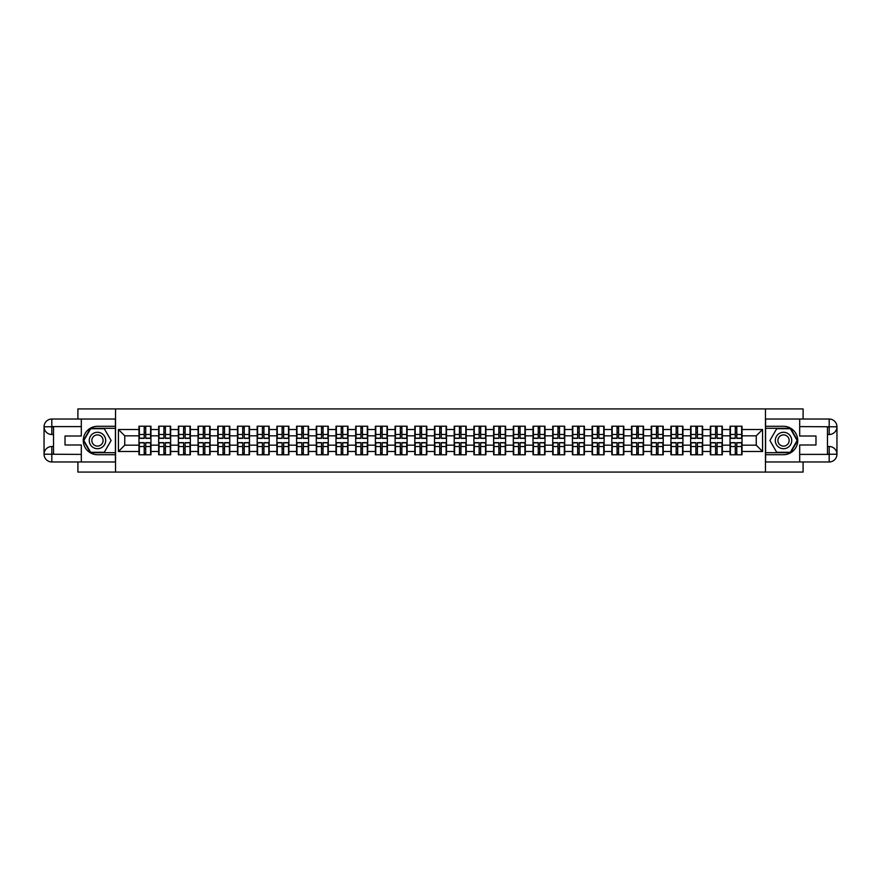 <?xml version="1.0" encoding="UTF-8"?>
<svg xmlns="http://www.w3.org/2000/svg" width="881" height="881" viewBox="0 0 881 881"><rect width="100%" height="100%" fill="white"/><g stroke="black" fill="none" stroke-linecap="round" stroke-linejoin="round"><path stroke-width="1.32" d="M77.902 461.974L77.902 472.073L803.098 472.073L803.098 461.974M803.098 419.026L803.098 408.927L765.468 408.927L765.468 472.073M765.468 408.927L77.902 408.927L77.902 419.026M115.532 472.073L115.532 408.927M756.25 445.169L756.25 435.831L742.033 435.831L742.033 445.169L756.25 445.169L762.561 451.49L762.561 429.51L742.033 429.51L742.033 426.228L730.041 426.228L730.041 435.831L722.332 435.831L722.332 445.169L730.041 445.169L730.041 435.831M762.561 451.49L742.033 451.49L742.033 454.772L730.041 454.772L730.041 451.49L722.332 451.49L722.332 454.772L710.339 454.772L710.339 451.49L702.631 451.49L702.631 454.772L690.638 454.772L690.638 451.49L682.929 451.49L682.929 454.772L670.926 454.772L670.926 451.49L663.228 451.49L663.228 454.772L651.224 454.772L651.224 451.49L643.526 451.49L643.526 454.772L631.523 454.772L631.523 451.49L623.825 451.49L623.825 454.772L611.821 454.772L611.821 451.49L604.124 451.49L604.124 454.772L592.12 454.772L592.12 451.49L584.411 451.49L584.411 454.772L572.419 454.772L572.419 451.49L564.71 451.49L564.71 454.772L552.717 454.772L552.717 451.49L545.009 451.49L545.009 454.772L533.016 454.772L533.016 451.49L525.307 451.49L525.307 454.772L513.315 454.772L513.315 451.49L505.606 451.49L505.606 454.772L493.613 454.772L493.613 451.49L485.905 451.49L485.905 454.772L473.901 454.772L473.901 451.49L466.203 451.49L466.203 454.772L454.2 454.772L454.2 451.49L446.502 451.49L446.502 454.772L434.498 454.772L434.498 451.49L426.8 451.49L426.8 454.772L414.797 454.772L414.797 451.49L407.099 451.49L407.099 454.772L395.095 454.772L395.095 451.49L387.387 451.49L387.387 454.772L375.394 454.772L375.394 451.49L367.685 451.49L367.685 454.772L355.693 454.772L355.693 451.49L347.984 451.49L347.984 454.772L335.991 454.772L335.991 451.49L328.283 451.49L328.283 454.772L316.29 454.772L316.29 451.49L308.581 451.49L308.581 454.772L296.589 454.772L296.589 451.49L288.88 451.49L288.88 454.772L276.876 454.772L276.876 451.49L269.179 451.49L269.179 454.772L257.175 454.772L257.175 451.49L249.477 451.49L249.477 454.772L237.474 454.772L237.474 451.49L229.776 451.49L229.776 454.772L217.772 454.772L217.772 451.49L210.074 451.49L210.074 454.772L198.071 454.772L198.071 451.49L190.362 451.49L190.362 454.772L178.369 454.772L178.369 451.49L170.661 451.49L170.661 454.772L158.668 454.772L158.668 451.49L150.959 451.49L150.959 454.772L138.967 454.772L138.967 451.49L118.439 451.49L118.439 429.51L138.967 429.51L138.967 435.831L124.75 435.831L124.75 445.169L138.967 445.169L138.967 435.831M730.041 429.51L722.332 429.51L722.332 426.228L710.339 426.228L710.339 429.51L702.631 429.51L702.631 426.228L690.638 426.228L690.638 429.51L682.929 429.51L682.929 426.228L670.926 426.228L670.926 429.51L663.228 429.51L663.228 426.228L651.224 426.228L651.224 429.51L643.526 429.51L643.526 426.228L631.523 426.228L631.523 429.51L623.825 429.51L623.825 426.228L611.821 426.228L611.821 429.51L604.124 429.51L604.124 426.228L592.12 426.228L592.12 429.51L584.411 429.51L584.411 426.228L572.419 426.228L572.419 429.51L564.71 429.51L564.71 426.228L552.717 426.228L552.717 429.51L545.009 429.51L545.009 426.228L533.016 426.228L533.016 429.51L525.307 429.51L525.307 426.228L513.315 426.228L513.315 429.51L505.606 429.51L505.606 426.228L493.613 426.228L493.613 429.51L485.905 429.51L485.905 426.228L473.901 426.228L473.901 429.51L466.203 429.51L466.203 426.228L454.2 426.228L454.2 429.51L446.502 429.51L446.502 426.228L434.498 426.228L434.498 429.51L426.8 429.51L426.8 426.228L414.797 426.228L414.797 429.51L407.099 429.51L407.099 426.228L395.095 426.228L395.095 429.51L387.387 429.51L387.387 426.228L375.394 426.228L375.394 429.51L367.685 429.51L367.685 426.228L355.693 426.228L355.693 429.51L347.984 429.51L347.984 426.228L335.991 426.228L335.991 429.51L328.283 429.51L328.283 426.228L316.29 426.228L316.29 429.51L308.581 429.51L308.581 426.228L296.589 426.228L296.589 429.51L288.88 429.51L288.88 426.228L276.876 426.228L276.876 429.51L269.179 429.51L269.179 426.228L257.175 426.228L257.175 429.51L249.477 429.51L249.477 426.228L237.474 426.228L237.474 429.51L229.776 429.51L229.776 426.228L217.772 426.228L217.772 429.51L210.074 429.51L210.074 426.228L198.071 426.228L198.071 429.51L190.362 429.51L190.362 426.228L178.369 426.228L178.369 429.51L170.661 429.51L170.661 426.228L158.668 426.228L158.668 429.51L150.959 429.51L150.959 426.228L138.967 426.228L138.967 429.51M730.041 445.169L730.041 451.49M722.332 445.169L722.332 451.49M722.332 429.51L722.332 435.831M702.631 445.169L710.339 445.169L710.339 435.831L702.631 435.831L702.631 451.49M710.339 445.169L710.339 451.49M710.339 429.51L710.339 435.831M702.631 429.51L702.631 435.831M682.929 445.169L690.638 445.169L690.638 435.831L682.929 435.831L682.929 451.49M690.638 445.169L690.638 451.49M690.638 429.51L690.638 435.831M682.929 429.51L682.929 435.831M663.228 445.169L670.926 445.169L670.926 435.831L663.228 435.831L663.228 451.49M670.926 445.169L670.926 451.49M670.926 429.51L670.926 435.831M663.228 429.51L663.228 435.831M643.526 445.169L651.224 445.169L651.224 435.831L643.526 435.831L643.526 451.49M651.224 445.169L651.224 451.49M651.224 429.51L651.224 435.831M643.526 429.51L643.526 435.831M623.825 445.169L631.523 445.169L631.523 435.831L623.825 435.831L623.825 451.49M631.523 445.169L631.523 451.49M631.523 429.51L631.523 435.831M623.825 429.51L623.825 435.831M604.124 445.169L611.821 445.169L611.821 435.831L604.124 435.831L604.124 451.49M611.821 445.169L611.821 451.49M611.821 429.51L611.821 435.831M604.124 429.51L604.124 435.831M584.411 445.169L592.12 445.169L592.12 435.831L584.411 435.831L584.411 451.49M592.12 445.169L592.12 451.49M592.12 429.51L592.12 435.831M584.411 429.51L584.411 435.831M564.71 445.169L572.419 445.169L572.419 435.831L564.71 435.831L564.71 451.49M572.419 445.169L572.419 451.49M572.419 429.51L572.419 435.831M564.71 429.51L564.71 435.831M545.009 445.169L552.717 445.169L552.717 435.831L545.009 435.831L545.009 451.49M552.717 445.169L552.717 451.49M552.717 429.51L552.717 435.831M545.009 429.51L545.009 435.831M525.307 445.169L533.016 445.169L533.016 435.831L525.307 435.831L525.307 451.49M533.016 445.169L533.016 451.49M533.016 429.51L533.016 435.831M525.307 429.51L525.307 435.831M505.606 445.169L513.315 445.169L513.315 435.831L505.606 435.831L505.606 451.49M513.315 445.169L513.315 451.49M513.315 429.51L513.315 435.831M505.606 429.51L505.606 435.831M485.905 445.169L493.613 445.169L493.613 435.831L485.905 435.831L485.905 451.49M493.613 445.169L493.613 451.49M493.613 429.51L493.613 435.831M485.905 429.51L485.905 435.831M466.203 445.169L473.901 445.169L473.901 435.831L466.203 435.831L466.203 451.49M473.901 445.169L473.901 451.49M473.901 429.51L473.901 435.831M466.203 429.51L466.203 435.831M446.502 445.169L454.2 445.169L454.2 435.831L446.502 435.831L446.502 451.49M454.2 445.169L454.2 451.49M454.2 429.51L454.2 435.831M446.502 429.51L446.502 435.831M426.8 445.169L434.498 445.169L434.498 435.831L426.8 435.831L426.8 451.49M434.498 445.169L434.498 451.49M434.498 429.51L434.498 435.831M426.8 429.51L426.8 435.831M407.099 445.169L414.797 445.169L414.797 435.831L407.099 435.831L407.099 451.49M414.797 445.169L414.797 451.49M414.797 429.51L414.797 435.831M407.099 429.51L407.099 435.831M387.387 445.169L395.095 445.169L395.095 435.831L387.387 435.831L387.387 451.49M395.095 445.169L395.095 451.49M395.095 429.51L395.095 435.831M387.387 429.51L387.387 435.831M367.685 445.169L375.394 445.169L375.394 435.831L367.685 435.831L367.685 451.49M375.394 445.169L375.394 451.49M375.394 429.51L375.394 435.831M367.685 429.51L367.685 435.831M347.984 445.169L355.693 445.169L355.693 435.831L347.984 435.831L347.984 451.49M355.693 445.169L355.693 451.49M355.693 429.51L355.693 435.831M347.984 429.51L347.984 435.831M328.283 445.169L335.991 445.169L335.991 435.831L328.283 435.831L328.283 451.49M335.991 445.169L335.991 451.49M335.991 429.51L335.991 435.831M328.283 429.51L328.283 435.831M308.581 445.169L316.29 445.169L316.29 435.831L308.581 435.831L308.581 451.49M316.29 445.169L316.29 451.49M316.29 429.51L316.29 435.831M308.581 429.51L308.581 435.831M288.88 445.169L296.589 445.169L296.589 435.831L288.88 435.831L288.88 451.49M296.589 445.169L296.589 451.49M296.589 429.51L296.589 435.831M288.88 429.51L288.88 435.831M269.179 445.169L276.876 445.169L276.876 435.831L269.179 435.831L269.179 451.49M276.876 445.169L276.876 451.49M276.876 429.51L276.876 435.831M269.179 429.51L269.179 435.831M249.477 445.169L257.175 445.169L257.175 435.831L249.477 435.831L249.477 451.49M257.175 445.169L257.175 451.49M257.175 429.51L257.175 435.831M249.477 429.51L249.477 435.831M229.776 445.169L237.474 445.169L237.474 435.831L229.776 435.831L229.776 451.49M237.474 445.169L237.474 451.49M237.474 429.51L237.474 435.831M229.776 429.51L229.776 435.831M210.074 445.169L217.772 445.169L217.772 435.831L210.074 435.831L210.074 451.49M217.772 445.169L217.772 451.49M217.772 429.51L217.772 435.831M210.074 429.51L210.074 435.831M190.362 445.169L198.071 445.169L198.071 435.831L190.362 435.831L190.362 451.49M198.071 445.169L198.071 451.49M198.071 429.51L198.071 435.831M190.362 429.51L190.362 435.831M170.661 445.169L178.369 445.169L178.369 435.831L170.661 435.831L170.661 451.49M178.369 445.169L178.369 451.49M178.369 429.51L178.369 435.831M170.661 429.51L170.661 435.831M150.959 445.169L158.668 445.169L158.668 435.831L150.959 435.831L150.959 451.49M158.668 445.169L158.668 451.49M158.668 429.51L158.668 435.831M150.959 429.51L150.959 435.831M138.967 445.169L138.967 451.49M124.75 445.169L118.439 451.49M118.439 429.51L124.75 435.831M742.033 445.169L742.033 451.49M742.033 429.51L742.033 435.831M762.561 429.51L756.25 435.831M150.585 426.228L150.585 438.353L145.717 438.353L145.717 426.228M144.209 426.228L144.209 438.353L139.341 438.353L139.341 426.228M144.209 427.869L145.717 427.869M145.717 432.538L144.209 432.538M139.341 454.772L139.341 442.647L144.209 442.647L144.209 454.772M145.717 454.772L145.717 442.647L150.585 442.647L150.585 454.772M145.717 453.131L144.209 453.131M144.209 448.462L145.717 448.462M93.364 433.386A8.204 8.204 0 0 0 90.369 444.608A8.204 8.204 0 0 0 101.579 447.614A8.204 8.204 0 0 0 104.586 436.392A8.204 8.204 0 0 0 93.364 433.386M94.663 435.632A5.616 5.616 0 0 0 92.604 443.308A5.616 5.616 0 0 0 100.28 445.368A5.616 5.616 0 0 0 102.339 437.692A5.616 5.616 0 0 0 94.663 435.632M111.105 440.5L104.288 452.305L90.655 452.305L83.838 440.5L90.655 428.695L104.288 428.695L111.105 440.5M787.636 433.386A8.204 8.204 0 0 0 776.414 436.392A8.204 8.204 0 0 0 779.421 447.614A8.204 8.204 0 0 0 790.631 444.608A8.204 8.204 0 0 0 787.636 433.386M786.337 435.632A5.616 5.616 0 0 0 778.661 437.692A5.616 5.616 0 0 0 780.72 445.368A5.616 5.616 0 0 0 788.396 443.308A5.616 5.616 0 0 0 786.337 435.632M790.345 452.305L776.712 452.305L769.895 440.5L776.712 428.695L790.345 428.695L797.162 440.5L790.345 452.305M53.521 434.498L51.814 434.498A7.764 7.764 0 0 1 44.05 426.8A7.764 7.764 0 0 1 51.814 419.026L115.411 419.026L115.411 426.294L97.472 426.294A14.206 14.206 0 0 0 83.266 440.5A14.206 14.206 0 0 0 97.472 454.706L115.411 454.706L115.411 461.974L51.814 461.974A7.764 7.764 0 0 1 44.05 454.2A7.764 7.764 0 0 1 51.814 446.502L53.521 446.502M115.411 454.706L115.411 426.294M81.305 419.026L81.305 436.018L65.018 436.018L65.018 444.982L81.305 444.982L81.305 461.974M81.305 426.602L51.814 426.602L51.814 434.498A7.764 7.764 0 0 1 44.05 426.8L44.05 454.2L81.305 454.398M51.814 454.398L51.814 461.974A7.764 7.764 0 0 1 44.05 454.2A7.764 7.764 0 0 1 51.814 446.502L51.814 454.078L53.521 454.078L53.521 426.922L51.814 426.922M115.411 428.309L90.435 428.309L83.398 440.5L90.435 452.691L115.411 452.691M51.814 434.498A7.764 7.764 0 0 1 44.05 426.8L51.616 426.734M827.479 446.502L829.186 446.502A7.764 7.764 0 0 1 836.95 454.2A7.764 7.764 0 0 1 829.186 461.974L765.589 461.974L765.589 454.706L783.528 454.706A14.206 14.206 0 0 0 797.734 440.5A14.206 14.206 0 0 0 783.528 426.294L765.589 426.294L765.589 419.026L829.186 419.026A7.764 7.764 0 0 1 836.95 426.8A7.764 7.764 0 0 1 829.186 434.498L827.479 434.498M765.589 426.294L765.589 454.706M799.695 461.974L799.695 444.982L815.982 444.982L815.982 436.018L799.695 436.018L799.695 419.026M799.695 454.398L829.186 454.398L829.186 446.502A7.764 7.764 0 0 1 836.95 454.2L836.95 426.8L799.695 426.602M829.186 426.602L829.186 419.026A7.764 7.764 0 0 1 836.95 426.8A7.764 7.764 0 0 1 829.186 434.498L829.186 426.922L827.479 426.922L827.479 454.078L829.186 454.078M765.589 452.691L790.565 452.691L797.602 440.5L790.565 428.309L765.589 428.309M829.186 446.502A7.764 7.764 0 0 1 836.95 454.2L829.384 454.266M170.286 426.228L170.286 438.353L165.419 438.353L165.419 426.228M163.91 426.228L163.91 438.353L159.043 438.353L159.043 426.228M163.91 427.869L165.419 427.869M165.419 432.538L163.91 432.538M189.988 426.228L189.988 438.353L185.12 438.353L185.12 426.228M183.611 426.228L183.611 438.353L178.744 438.353L178.744 426.228M183.611 427.869L185.12 427.869M185.12 432.538L183.611 432.538M209.689 426.228L209.689 438.353L204.833 438.353L204.833 426.228M203.313 426.228L203.313 438.353L198.445 438.353L198.445 426.228M203.313 427.869L204.833 427.869M204.833 432.538L203.313 432.538M229.39 426.228L229.39 438.353L224.534 438.353L224.534 426.228M223.014 426.228L223.014 438.353L218.147 438.353L218.147 426.228M223.014 427.869L224.534 427.869M224.534 432.538L223.014 432.538M249.092 426.228L249.092 438.353L244.235 438.353L244.235 426.228M242.716 426.228L242.716 438.353L237.859 438.353L237.859 426.228M242.716 427.869L244.235 427.869M244.235 432.538L242.716 432.538M159.043 454.772L159.043 442.647L163.91 442.647L163.91 454.772M165.419 454.772L165.419 442.647L170.286 442.647L170.286 454.772M165.419 453.131L163.91 453.131M163.91 448.462L165.419 448.462M178.744 454.772L178.744 442.647L183.611 442.647L183.611 454.772M185.12 454.772L185.12 442.647L189.988 442.647L189.988 454.772M185.12 453.131L183.611 453.131M183.611 448.462L185.12 448.462M198.445 454.772L198.445 442.647L203.313 442.647L203.313 454.772M204.833 454.772L204.833 442.647L209.689 442.647L209.689 454.772M204.833 453.131L203.313 453.131M203.313 448.462L204.833 448.462M218.147 454.772L218.147 442.647L223.014 442.647L223.014 454.772M224.534 454.772L224.534 442.647L229.39 442.647L229.39 454.772M224.534 453.131L223.014 453.131M223.014 448.462L224.534 448.462M237.859 454.772L237.859 442.647L242.716 442.647L242.716 454.772M244.235 454.772L244.235 442.647L249.092 442.647L249.092 454.772M244.235 453.131L242.716 453.131M242.716 448.462L244.235 448.462M268.793 426.228L268.793 438.353L263.937 438.353L263.937 426.228M262.417 426.228L262.417 438.353L257.56 438.353L257.56 426.228M262.417 427.869L263.937 427.869M263.937 432.538L262.417 432.538M257.56 454.772L257.56 442.647L262.417 442.647L262.417 454.772M263.937 454.772L263.937 442.647L268.793 442.647L268.793 454.772M263.937 453.131L262.417 453.131M262.417 448.462L263.937 448.462M288.505 426.228L288.505 438.353L283.638 438.353L283.638 426.228M282.118 426.228L282.118 438.353L277.262 438.353L277.262 426.228M282.118 427.869L283.638 427.869M283.638 432.538L282.118 432.538M277.262 454.772L277.262 442.647L282.118 442.647L282.118 454.772M283.638 454.772L283.638 442.647L288.505 442.647L288.505 454.772M283.638 453.131L282.118 453.131M282.118 448.462L283.638 448.462M308.207 426.228L308.207 438.353L303.339 438.353L303.339 426.228M301.82 426.228L301.82 438.353L296.963 438.353L296.963 426.228M301.82 427.869L303.339 427.869M303.339 432.538L301.82 432.538M296.963 454.772L296.963 442.647L301.82 442.647L301.82 454.772M303.339 454.772L303.339 442.647L308.207 442.647L308.207 454.772M303.339 453.131L301.82 453.131M301.82 448.462L303.339 448.462M327.908 426.228L327.908 438.353L323.041 438.353L323.041 426.228M321.532 426.228L321.532 438.353L316.664 438.353L316.664 426.228M321.532 427.869L323.041 427.869M323.041 432.538L321.532 432.538M316.664 454.772L316.664 442.647L321.532 442.647L321.532 454.772M323.041 454.772L323.041 442.647L327.908 442.647L327.908 454.772M323.041 453.131L321.532 453.131M321.532 448.462L323.041 448.462M347.61 426.228L347.61 438.353L342.742 438.353L342.742 426.228M341.233 426.228L341.233 438.353L336.366 438.353L336.366 426.228M341.233 427.869L342.742 427.869M342.742 432.538L341.233 432.538M336.366 454.772L336.366 442.647L341.233 442.647L341.233 454.772M342.742 454.772L342.742 442.647L347.61 442.647L347.61 454.772M342.742 453.131L341.233 453.131M341.233 448.462L342.742 448.462M367.311 426.228L367.311 438.353L362.443 438.353L362.443 426.228M360.935 426.228L360.935 438.353L356.067 438.353L356.067 426.228M360.935 427.869L362.443 427.869M362.443 432.538L360.935 432.538M356.067 454.772L356.067 442.647L360.935 442.647L360.935 454.772M362.443 454.772L362.443 442.647L367.311 442.647L367.311 454.772M362.443 453.131L360.935 453.131M360.935 448.462L362.443 448.462M387.012 426.228L387.012 438.353L382.145 438.353L382.145 426.228M380.636 426.228L380.636 438.353L375.769 438.353L375.769 426.228M380.636 427.869L382.145 427.869M382.145 432.538L380.636 432.538M375.769 454.772L375.769 442.647L380.636 442.647L380.636 454.772M382.145 454.772L382.145 442.647L387.012 442.647L387.012 454.772M382.145 453.131L380.636 453.131M380.636 448.462L382.145 448.462M406.714 426.228L406.714 438.353L401.857 438.353L401.857 426.228M400.337 426.228L400.337 438.353L395.47 438.353L395.47 426.228M400.337 427.869L401.857 427.869M401.857 432.538L400.337 432.538M395.47 454.772L395.47 442.647L400.337 442.647L400.337 454.772M401.857 454.772L401.857 442.647L406.714 442.647L406.714 454.772M401.857 453.131L400.337 453.131M400.337 448.462L401.857 448.462M426.415 426.228L426.415 438.353L421.559 438.353L421.559 426.228M420.039 426.228L420.039 438.353L415.182 438.353L415.182 426.228M420.039 427.869L421.559 427.869M421.559 432.538L420.039 432.538M415.182 454.772L415.182 442.647L420.039 442.647L420.039 454.772M421.559 454.772L421.559 442.647L426.415 442.647L426.415 454.772M421.559 453.131L420.039 453.131M420.039 448.462L421.559 448.462M446.116 426.228L446.116 438.353L441.26 438.353L441.26 426.228M439.74 426.228L439.74 438.353L434.884 438.353L434.884 426.228M439.74 427.869L441.26 427.869M441.26 432.538L439.74 432.538M434.884 454.772L434.884 442.647L439.74 442.647L439.74 454.772M441.26 454.772L441.26 442.647L446.116 442.647L446.116 454.772M441.26 453.131L439.74 453.131M439.74 448.462L441.26 448.462M465.818 426.228L465.818 438.353L460.961 438.353L460.961 426.228M459.442 426.228L459.442 438.353L454.585 438.353L454.585 426.228M459.442 427.869L460.961 427.869M460.961 432.538L459.442 432.538M454.585 454.772L454.585 442.647L459.442 442.647L459.442 454.772M460.961 454.772L460.961 442.647L465.818 442.647L465.818 454.772M460.961 453.131L459.442 453.131M459.442 448.462L460.961 448.462M485.53 426.228L485.53 438.353L480.663 438.353L480.663 426.228M479.143 426.228L479.143 438.353L474.286 438.353L474.286 426.228M479.143 427.869L480.663 427.869M480.663 432.538L479.143 432.538M474.286 454.772L474.286 442.647L479.143 442.647L479.143 454.772M480.663 454.772L480.663 442.647L485.53 442.647L485.53 454.772M480.663 453.131L479.143 453.131M479.143 448.462L480.663 448.462M505.231 426.228L505.231 438.353L500.364 438.353L500.364 426.228M498.855 426.228L498.855 438.353L493.988 438.353L493.988 426.228M498.855 427.869L500.364 427.869M500.364 432.538L498.855 432.538M493.988 454.772L493.988 442.647L498.855 442.647L498.855 454.772M500.364 454.772L500.364 442.647L505.231 442.647L505.231 454.772M500.364 453.131L498.855 453.131M498.855 448.462L500.364 448.462M524.933 426.228L524.933 438.353L520.065 438.353L520.065 426.228M518.557 426.228L518.557 438.353L513.689 438.353L513.689 426.228M518.557 427.869L520.065 427.869M520.065 432.538L518.557 432.538M513.689 454.772L513.689 442.647L518.557 442.647L518.557 454.772M520.065 454.772L520.065 442.647L524.933 442.647L524.933 454.772M520.065 453.131L518.557 453.131M518.557 448.462L520.065 448.462M544.634 426.228L544.634 438.353L539.767 438.353L539.767 426.228M538.258 426.228L538.258 438.353L533.39 438.353L533.39 426.228M538.258 427.869L539.767 427.869M539.767 432.538L538.258 432.538M533.39 454.772L533.39 442.647L538.258 442.647L538.258 454.772M539.767 454.772L539.767 442.647L544.634 442.647L544.634 454.772M539.767 453.131L538.258 453.131M538.258 448.462L539.767 448.462M564.336 426.228L564.336 438.353L559.468 438.353L559.468 426.228M557.959 426.228L557.959 438.353L553.092 438.353L553.092 426.228M557.959 427.869L559.468 427.869M559.468 432.538L557.959 432.538M553.092 454.772L553.092 442.647L557.959 442.647L557.959 454.772M559.468 454.772L559.468 442.647L564.336 442.647L564.336 454.772M559.468 453.131L557.959 453.131M557.959 448.462L559.468 448.462M584.037 426.228L584.037 438.353L579.18 438.353L579.18 426.228M577.661 426.228L577.661 438.353L572.793 438.353L572.793 426.228M577.661 427.869L579.18 427.869M579.18 432.538L577.661 432.538M572.793 454.772L572.793 442.647L577.661 442.647L577.661 454.772M579.18 454.772L579.18 442.647L584.037 442.647L584.037 454.772M579.18 453.131L577.661 453.131M577.661 448.462L579.18 448.462M603.738 426.228L603.738 438.353L598.882 438.353L598.882 426.228M597.362 426.228L597.362 438.353L592.495 438.353L592.495 426.228M597.362 427.869L598.882 427.869M598.882 432.538L597.362 432.538M592.495 454.772L592.495 442.647L597.362 442.647L597.362 454.772M598.882 454.772L598.882 442.647L603.738 442.647L603.738 454.772M598.882 453.131L597.362 453.131M597.362 448.462L598.882 448.462M623.44 426.228L623.44 438.353L618.583 438.353L618.583 426.228M617.063 426.228L617.063 438.353L612.207 438.353L612.207 426.228M617.063 427.869L618.583 427.869M618.583 432.538L617.063 432.538M612.207 454.772L612.207 442.647L617.063 442.647L617.063 454.772M618.583 454.772L618.583 442.647L623.44 442.647L623.44 454.772M618.583 453.131L617.063 453.131M617.063 448.462L618.583 448.462M643.141 426.228L643.141 438.353L638.285 438.353L638.285 426.228M636.765 426.228L636.765 438.353L631.908 438.353L631.908 426.228M636.765 427.869L638.285 427.869M638.285 432.538L636.765 432.538M631.908 454.772L631.908 442.647L636.765 442.647L636.765 454.772M638.285 454.772L638.285 442.647L643.141 442.647L643.141 454.772M638.285 453.131L636.765 453.131M636.765 448.462L638.285 448.462M662.853 426.228L662.853 438.353L657.986 438.353L657.986 426.228M656.466 426.228L656.466 438.353L651.61 438.353L651.61 426.228M656.466 427.869L657.986 427.869M657.986 432.538L656.466 432.538M651.61 454.772L651.61 442.647L656.466 442.647L656.466 454.772M657.986 454.772L657.986 442.647L662.853 442.647L662.853 454.772M657.986 453.131L656.466 453.131M656.466 448.462L657.986 448.462M682.555 426.228L682.555 438.353L677.687 438.353L677.687 426.228M676.168 426.228L676.168 438.353L671.311 438.353L671.311 426.228M676.168 427.869L677.687 427.869M677.687 432.538L676.168 432.538M671.311 454.772L671.311 442.647L676.168 442.647L676.168 454.772M677.687 454.772L677.687 442.647L682.555 442.647L682.555 454.772M677.687 453.131L676.168 453.131M676.168 448.462L677.687 448.462M702.256 426.228L702.256 438.353L697.389 438.353L697.389 426.228M695.88 426.228L695.88 438.353L691.012 438.353L691.012 426.228M695.88 427.869L697.389 427.869M697.389 432.538L695.88 432.538M691.012 454.772L691.012 442.647L695.88 442.647L695.88 454.772M697.389 454.772L697.389 442.647L702.256 442.647L702.256 454.772M697.389 453.131L695.88 453.131M695.88 448.462L697.389 448.462M721.957 426.228L721.957 438.353L717.09 438.353L717.09 426.228M715.581 426.228L715.581 438.353L710.714 438.353L710.714 426.228M715.581 427.869L717.09 427.869M717.09 432.538L715.581 432.538M710.714 454.772L710.714 442.647L715.581 442.647L715.581 454.772M717.09 454.772L717.09 442.647L721.957 442.647L721.957 454.772M717.09 453.131L715.581 453.131M715.581 448.462L717.09 448.462M741.659 426.228L741.659 438.353L736.791 438.353L736.791 426.228M735.283 426.228L735.283 438.353L730.415 438.353L730.415 426.228M735.283 427.869L736.791 427.869M736.791 432.538L735.283 432.538M730.415 454.772L730.415 442.647L735.283 442.647L735.283 454.772M736.791 454.772L736.791 442.647L741.659 442.647L741.659 454.772M736.791 453.131L735.283 453.131M735.283 448.462L736.791 448.462M144.209 434.454L139.341 434.454M144.209 438.187L139.341 438.187M150.585 434.454L145.717 434.454M150.585 438.187L145.717 438.187M145.717 446.546L150.585 446.546M145.717 442.813L150.585 442.813M139.341 446.546L144.209 446.546M139.341 442.813L144.209 442.813M44.05 454.2A7.764 7.764 0 0 1 51.814 446.502M44.05 426.8A7.764 7.764 0 0 1 51.814 419.026L51.814 426.602M836.95 426.8A7.764 7.764 0 0 1 829.186 434.498M836.95 454.2A7.764 7.764 0 0 1 829.186 461.974L829.186 454.398M163.91 434.454L159.043 434.454M163.91 438.187L159.043 438.187M170.286 434.454L165.419 434.454M170.286 438.187L165.419 438.187M183.611 434.454L178.744 434.454M183.611 438.187L178.744 438.187M189.988 434.454L185.12 434.454M189.988 438.187L185.12 438.187M203.313 434.454L198.445 434.454M203.313 438.187L198.445 438.187M209.689 434.454L204.833 434.454M209.689 438.187L204.833 438.187M223.014 434.454L218.147 434.454M223.014 438.187L218.147 438.187M229.39 434.454L224.534 434.454M229.39 438.187L224.534 438.187M242.716 434.454L237.859 434.454M242.716 438.187L237.859 438.187M249.092 434.454L244.235 434.454M249.092 438.187L244.235 438.187M165.419 446.546L170.286 446.546M165.419 442.813L170.286 442.813M159.043 446.546L163.91 446.546M159.043 442.813L163.91 442.813M185.12 446.546L189.988 446.546M185.12 442.813L189.988 442.813M178.744 446.546L183.611 446.546M178.744 442.813L183.611 442.813M204.833 446.546L209.689 446.546M204.833 442.813L209.689 442.813M198.445 446.546L203.313 446.546M198.445 442.813L203.313 442.813M224.534 446.546L229.39 446.546M224.534 442.813L229.39 442.813M218.147 446.546L223.014 446.546M218.147 442.813L223.014 442.813M244.235 446.546L249.092 446.546M244.235 442.813L249.092 442.813M237.859 446.546L242.716 446.546M237.859 442.813L242.716 442.813M262.417 434.454L257.56 434.454M262.417 438.187L257.56 438.187M268.793 434.454L263.937 434.454M268.793 438.187L263.937 438.187M263.937 446.546L268.793 446.546M263.937 442.813L268.793 442.813M257.56 446.546L262.417 446.546M257.56 442.813L262.417 442.813M282.118 434.454L277.262 434.454M282.118 438.187L277.262 438.187M288.505 434.454L283.638 434.454M288.505 438.187L283.638 438.187M283.638 446.546L288.505 446.546M283.638 442.813L288.505 442.813M277.262 446.546L282.118 446.546M277.262 442.813L282.118 442.813M301.82 434.454L296.963 434.454M301.82 438.187L296.963 438.187M308.207 434.454L303.339 434.454M308.207 438.187L303.339 438.187M303.339 446.546L308.207 446.546M303.339 442.813L308.207 442.813M296.963 446.546L301.82 446.546M296.963 442.813L301.82 442.813M321.532 434.454L316.664 434.454M321.532 438.187L316.664 438.187M327.908 434.454L323.041 434.454M327.908 438.187L323.041 438.187M323.041 446.546L327.908 446.546M323.041 442.813L327.908 442.813M316.664 446.546L321.532 446.546M316.664 442.813L321.532 442.813M341.233 434.454L336.366 434.454M341.233 438.187L336.366 438.187M347.61 434.454L342.742 434.454M347.61 438.187L342.742 438.187M342.742 446.546L347.61 446.546M342.742 442.813L347.61 442.813M336.366 446.546L341.233 446.546M336.366 442.813L341.233 442.813M360.935 434.454L356.067 434.454M360.935 438.187L356.067 438.187M367.311 434.454L362.443 434.454M367.311 438.187L362.443 438.187M362.443 446.546L367.311 446.546M362.443 442.813L367.311 442.813M356.067 446.546L360.935 446.546M356.067 442.813L360.935 442.813M380.636 434.454L375.769 434.454M380.636 438.187L375.769 438.187M387.012 434.454L382.145 434.454M387.012 438.187L382.145 438.187M382.145 446.546L387.012 446.546M382.145 442.813L387.012 442.813M375.769 446.546L380.636 446.546M375.769 442.813L380.636 442.813M400.337 434.454L395.47 434.454M400.337 438.187L395.47 438.187M406.714 434.454L401.857 434.454M406.714 438.187L401.857 438.187M401.857 446.546L406.714 446.546M401.857 442.813L406.714 442.813M395.47 446.546L400.337 446.546M395.47 442.813L400.337 442.813M420.039 434.454L415.182 434.454M420.039 438.187L415.182 438.187M426.415 434.454L421.559 434.454M426.415 438.187L421.559 438.187M421.559 446.546L426.415 446.546M421.559 442.813L426.415 442.813M415.182 446.546L420.039 446.546M415.182 442.813L420.039 442.813M439.74 434.454L434.884 434.454M439.74 438.187L434.884 438.187M446.116 434.454L441.26 434.454M446.116 438.187L441.26 438.187M441.26 446.546L446.116 446.546M441.26 442.813L446.116 442.813M434.884 446.546L439.74 446.546M434.884 442.813L439.74 442.813M459.442 434.454L454.585 434.454M459.442 438.187L454.585 438.187M465.818 434.454L460.961 434.454M465.818 438.187L460.961 438.187M460.961 446.546L465.818 446.546M460.961 442.813L465.818 442.813M454.585 446.546L459.442 446.546M454.585 442.813L459.442 442.813M479.143 434.454L474.286 434.454M479.143 438.187L474.286 438.187M485.53 434.454L480.663 434.454M485.53 438.187L480.663 438.187M480.663 446.546L485.53 446.546M480.663 442.813L485.53 442.813M474.286 446.546L479.143 446.546M474.286 442.813L479.143 442.813M498.855 434.454L493.988 434.454M498.855 438.187L493.988 438.187M505.231 434.454L500.364 434.454M505.231 438.187L500.364 438.187M500.364 446.546L505.231 446.546M500.364 442.813L505.231 442.813M493.988 446.546L498.855 446.546M493.988 442.813L498.855 442.813M518.557 434.454L513.689 434.454M518.557 438.187L513.689 438.187M524.933 434.454L520.065 434.454M524.933 438.187L520.065 438.187M520.065 446.546L524.933 446.546M520.065 442.813L524.933 442.813M513.689 446.546L518.557 446.546M513.689 442.813L518.557 442.813M538.258 434.454L533.39 434.454M538.258 438.187L533.39 438.187M544.634 434.454L539.767 434.454M544.634 438.187L539.767 438.187M539.767 446.546L544.634 446.546M539.767 442.813L544.634 442.813M533.39 446.546L538.258 446.546M533.39 442.813L538.258 442.813M557.959 434.454L553.092 434.454M557.959 438.187L553.092 438.187M564.336 434.454L559.468 434.454M564.336 438.187L559.468 438.187M559.468 446.546L564.336 446.546M559.468 442.813L564.336 442.813M553.092 446.546L557.959 446.546M553.092 442.813L557.959 442.813M577.661 434.454L572.793 434.454M577.661 438.187L572.793 438.187M584.037 434.454L579.18 434.454M584.037 438.187L579.18 438.187M579.18 446.546L584.037 446.546M579.18 442.813L584.037 442.813M572.793 446.546L577.661 446.546M572.793 442.813L577.661 442.813M597.362 434.454L592.495 434.454M597.362 438.187L592.495 438.187M603.738 434.454L598.882 434.454M603.738 438.187L598.882 438.187M598.882 446.546L603.738 446.546M598.882 442.813L603.738 442.813M592.495 446.546L597.362 446.546M592.495 442.813L597.362 442.813M617.063 434.454L612.207 434.454M617.063 438.187L612.207 438.187M623.44 434.454L618.583 434.454M623.44 438.187L618.583 438.187M618.583 446.546L623.44 446.546M618.583 442.813L623.44 442.813M612.207 446.546L617.063 446.546M612.207 442.813L617.063 442.813M636.765 434.454L631.908 434.454M636.765 438.187L631.908 438.187M643.141 434.454L638.285 434.454M643.141 438.187L638.285 438.187M638.285 446.546L643.141 446.546M638.285 442.813L643.141 442.813M631.908 446.546L636.765 446.546M631.908 442.813L636.765 442.813M656.466 434.454L651.61 434.454M656.466 438.187L651.61 438.187M662.853 434.454L657.986 434.454M662.853 438.187L657.986 438.187M657.986 446.546L662.853 446.546M657.986 442.813L662.853 442.813M651.61 446.546L656.466 446.546M651.61 442.813L656.466 442.813M676.168 434.454L671.311 434.454M676.168 438.187L671.311 438.187M682.555 434.454L677.687 434.454M682.555 438.187L677.687 438.187M677.687 446.546L682.555 446.546M677.687 442.813L682.555 442.813M671.311 446.546L676.168 446.546M671.311 442.813L676.168 442.813M695.88 434.454L691.012 434.454M695.88 438.187L691.012 438.187M702.256 434.454L697.389 434.454M702.256 438.187L697.389 438.187M697.389 446.546L702.256 446.546M697.389 442.813L702.256 442.813M691.012 446.546L695.88 446.546M691.012 442.813L695.88 442.813M715.581 434.454L710.714 434.454M715.581 438.187L710.714 438.187M721.957 434.454L717.09 434.454M721.957 438.187L717.09 438.187M717.09 446.546L721.957 446.546M717.09 442.813L721.957 442.813M710.714 446.546L715.581 446.546M710.714 442.813L715.581 442.813M735.283 434.454L730.415 434.454M735.283 438.187L730.415 438.187M741.659 434.454L736.791 434.454M741.659 438.187L736.791 438.187M736.791 446.546L741.659 446.546M736.791 442.813L741.659 442.813M730.415 446.546L735.283 446.546M730.415 442.813L735.283 442.813"/></g></svg>
